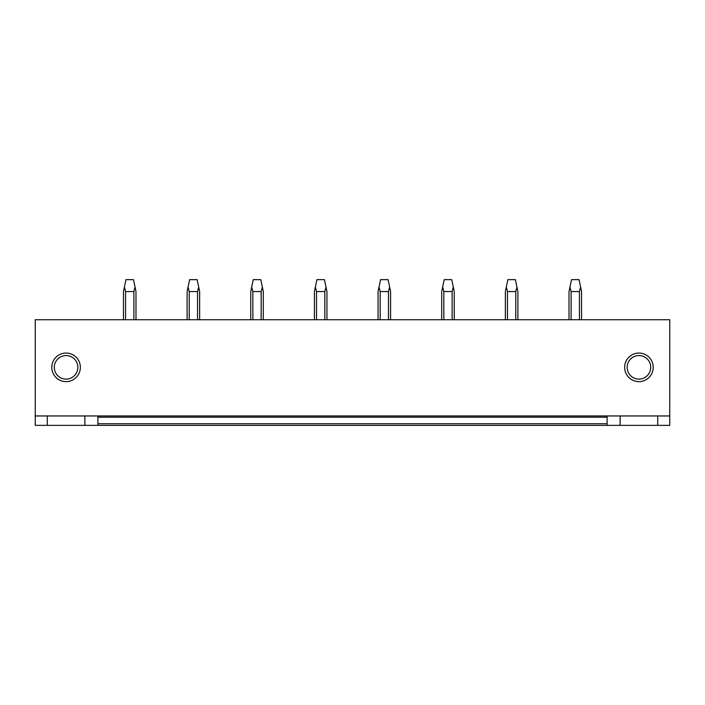 <?xml version="1.0" encoding="UTF-8"?>
<svg xmlns="http://www.w3.org/2000/svg" width="705" height="705" viewBox="0 0 705 705"><rect width="100%" height="100%" fill="white"/><g stroke="black" fill="none" stroke-linecap="round" stroke-linejoin="round"><path stroke-width="1.06" d="M661.352 425.362L669.75 425.362L669.75 415.959L35.25 415.959L35.25 425.362L661.352 425.362M97.898 415.959L97.898 423.731L607.102 423.731L607.102 415.959M35.25 415.959L35.25 319.735L669.75 319.735L669.75 415.959M80.352 367.349A14.285 14.285 180 0 1 66.076 381.634A14.285 14.285 180 0 1 51.791 367.349A14.285 14.285 180 0 1 66.076 353.064A14.285 14.285 180 0 1 80.352 367.349M653.209 367.349A14.285 14.285 180 0 1 638.924 381.634A14.285 14.285 180 0 1 624.648 367.349A14.285 14.285 180 0 1 638.924 353.064A14.285 14.285 180 0 1 653.209 367.349M97.898 423.731L97.898 425.362M47.279 415.959L47.279 425.362M84.864 415.959L84.864 425.362M77.85 367.349A11.773 11.773 0 0 0 66.076 355.567A11.773 11.773 0 0 0 54.294 367.349A11.773 11.773 0 0 0 66.076 379.123A11.773 11.773 0 0 0 77.85 367.349M607.102 423.731L607.102 425.362M657.721 415.959L657.721 425.362M620.136 415.959L620.136 425.362M627.15 367.349A11.773 11.773 0 0 1 638.924 355.567A11.773 11.773 0 0 1 650.706 367.349A11.773 11.773 0 0 1 638.924 379.123A11.773 11.773 0 0 1 627.15 367.349M135.986 319.735L135.986 291.544L135.043 287.032L133.879 291.544L133.879 319.735M125.569 319.735L125.569 291.544L133.879 291.544M125.569 291.544L124.406 287.032L125.966 279.638L133.483 279.638L135.043 287.032M124.406 287.032L123.454 291.544L123.454 319.735M199.638 319.735L199.638 291.544L198.687 287.032L197.532 291.544L197.532 319.735M189.222 319.735L189.222 291.544L197.532 291.544M189.222 291.544L188.059 287.032L189.619 279.638L197.136 279.638L198.687 287.032M188.059 287.032L187.107 291.544L187.107 319.735M263.291 319.735L263.291 291.544L262.339 287.032L261.176 291.544L261.176 319.735M252.866 319.735L252.866 291.544L261.176 291.544M252.866 291.544L251.711 287.032L253.262 279.638L260.779 279.638L262.339 287.032M251.711 287.032L250.76 291.544L250.76 319.735M326.944 319.735L326.944 291.544L325.992 287.032L324.829 291.544L324.829 319.735M316.519 319.735L316.519 291.544L324.829 291.544M316.519 291.544L315.355 287.032L316.915 279.638L324.432 279.638L325.992 287.032M315.355 287.032L314.412 291.544L314.412 319.735M390.588 319.735L390.588 291.544L389.645 287.032L388.481 291.544L388.481 319.735M380.171 319.735L380.171 291.544L388.481 291.544M380.171 291.544L379.008 287.032L380.568 279.638L388.085 279.638L389.645 287.032M379.008 287.032L378.056 291.544L378.056 319.735M454.24 319.735L454.24 291.544L453.289 287.032L452.134 291.544L452.134 319.735M443.824 319.735L443.824 291.544L452.134 291.544M443.824 291.544L442.661 287.032L444.22 279.638L451.738 279.638L453.289 287.032M442.661 287.032L441.709 291.544L441.709 319.735M517.893 319.735L517.893 291.544L516.941 287.032L515.778 291.544L515.778 319.735M507.468 319.735L507.468 291.544L515.778 291.544M507.468 291.544L506.313 287.032L507.864 279.638L515.381 279.638L516.941 287.032M506.313 287.032L505.362 291.544L505.362 319.735M581.546 319.735L581.546 291.544L580.594 287.032L579.431 291.544L579.431 319.735M571.12 319.735L571.12 291.544L579.431 291.544M571.12 291.544L569.957 287.032L571.517 279.638L579.034 279.638L580.594 287.032M569.957 287.032L569.014 291.544L569.014 319.735M97.898 417.219L607.102 417.219"/></g></svg>
